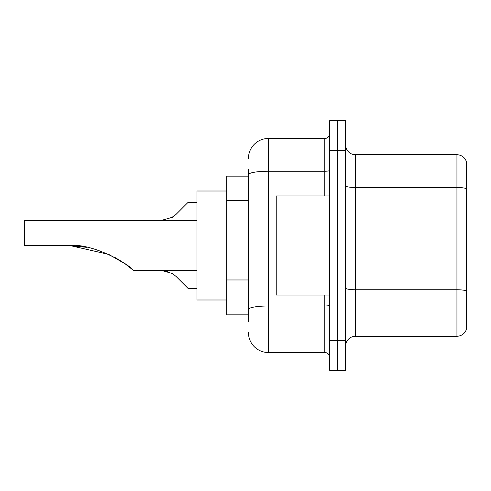 <?xml version="1.0" encoding="UTF-8"?>
<svg xmlns="http://www.w3.org/2000/svg" width="491" height="491" viewBox="0 0 491 491"><rect width="100%" height="100%" fill="white"/><g stroke="black" fill="none" stroke-linecap="round" stroke-linejoin="round"><path stroke-width="0.74" d="M248.471 176.146L226.676 176.146L226.676 314.854L248.471 314.854M248.471 321.789L248.471 169.211M329.719 340.619L329.719 370.343L337.642 370.343L337.642 340.619L337.642 370.343L345.572 370.343L345.572 340.619L337.642 340.619L337.642 150.381L337.642 340.619L329.719 340.619L329.719 150.381L337.642 150.381L337.642 120.657L337.642 150.381L345.572 150.381L345.572 340.619M345.572 150.381L345.572 120.657L329.719 120.657L329.719 150.381M248.471 158.311A19.818 19.818 0 0 1 268.289 138.493L268.289 352.507L324.766 352.507L324.766 295.042M268.289 138.493L324.766 138.493A4.953 4.953 0 0 0 329.719 133.54M329.719 357.46A4.953 4.953 0 0 0 324.766 352.507M268.289 352.507A19.818 19.818 0 0 1 248.471 332.689M345.572 346.167A9.906 9.906 0 0 1 355.478 336.255L456.937 336.255L456.937 154.745L355.478 154.745A9.906 9.906 0 0 1 345.572 144.833A9.906 9.906 0 0 0 355.478 154.745L355.478 336.255M466.45 161.877A9.906 9.906 0 0 0 456.937 154.745A9.906 9.906 0 0 1 466.45 161.877L466.45 329.123A9.906 9.906 0 0 1 456.937 336.255M466.45 188.869L466.45 290.985A9.906 1.718 180 0 0 456.937 289.745L355.478 289.745A9.906 1.718 0 0 1 345.572 288.021M69.894 245.525L108.806 254.418L125.26 263.913L133.264 270.271L125.26 263.913L108.806 254.418L69.894 245.525L108.806 254.418L125.26 263.913L133.264 270.271L196.952 270.271M115.139 257.579L122.989 262.341L115.139 257.579M196.952 220.729L24.55 220.729L24.55 245.5L67.727 245.5C92.848 242.566 128.9 264.238 133.264 270.271C128.716 264.103 92.83 242.597 67.727 245.5L86.754 247.341L70.581 245.543M226.676 191.005L196.952 191.005L196.952 299.995L226.676 299.995M67.727 245.5L86.533 247.298M329.719 195.958L276.212 195.958L276.212 295.042L329.719 295.042M176.005 276.372L188.035 288.401L176.005 276.372L188.035 288.401L176.005 276.372L172.427 273.542L176.005 276.372M148.399 270.271L161.987 270.566L172.427 273.542M161.993 270.566L167.413 271.32L161.993 270.566L148.399 270.566M196.952 288.401L188.035 288.401L183.082 283.448M171.156 217.986L176.005 214.432L188.035 202.402L176.005 214.432L188.035 202.402L176.005 214.432L188.035 202.402L176.005 214.432L172.427 217.261L176.005 214.432L172.427 217.261L161.993 220.232L148.399 220.232L148.399 220.729M172.427 217.261L161.993 220.232L172.427 217.261M183.082 207.355L188.035 202.402L196.952 202.402M248.471 200.709L226.676 200.709M248.471 279.968L226.676 279.968M329.719 305.132A4.953 0.859 0 0 1 324.766 305.991L268.289 305.991A19.818 3.443 180 0 0 248.471 309.434M248.471 174.686A19.818 3.443 180 0 1 268.289 171.242L324.766 171.242L324.766 138.493M324.766 195.958L324.766 171.242A4.953 0.859 0 0 0 329.719 170.383M466.45 188.728A9.906 1.718 180 0 0 456.937 187.494L355.478 187.494A9.906 1.718 0 0 1 345.572 185.77"/></g></svg>
